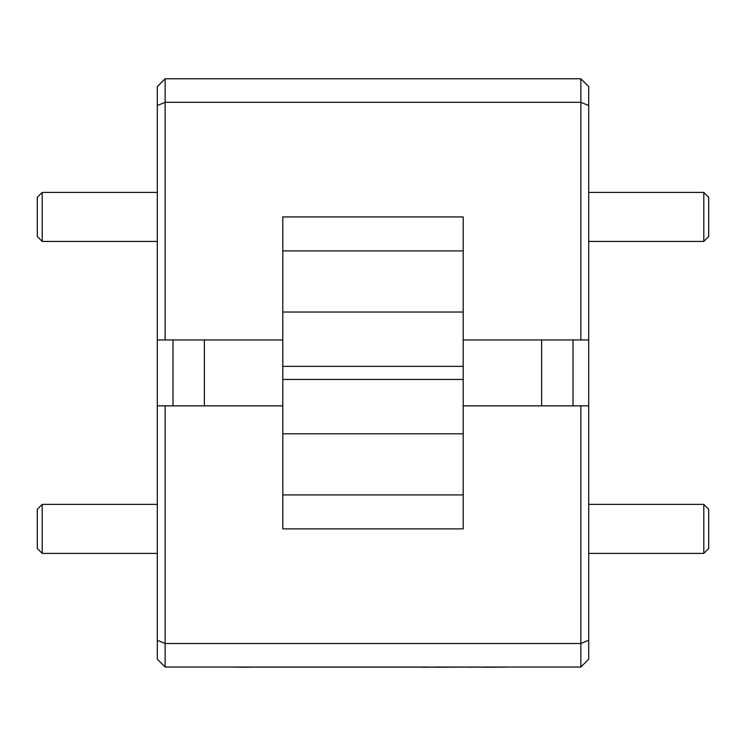 <?xml version="1.0" encoding="UTF-8"?>
<svg xmlns="http://www.w3.org/2000/svg" width="746" height="746" viewBox="0 0 746 746"><rect width="100%" height="100%" fill="white"/><g stroke="black" fill="none" stroke-linecap="round" stroke-linejoin="round"><path stroke-width="1.12" d="M42.205 241.434L37.3 236.529L37.3 197.308L42.205 192.412L42.205 241.434L157.303 241.434M703.795 192.412L708.7 197.308L708.7 236.529L703.795 241.434L703.795 192.412L588.697 192.412M249.537 667.129L421.611 667.129M428.129 667.129L434.769 667.129M434.769 667.222L455.237 667.129M458.193 667.129L469.84 667.129M471.099 667.129L483.212 667.129M420.921 667.222L422.656 667.129M455.237 667.222L457.727 667.129M469.905 667.222L471.192 667.222M512.595 667.036L230.234 667.036M512.595 667.129L514.125 667.036M506.096 667.129L483.212 667.222M428.129 667.222L422.656 667.222M249.537 667.222L234.058 667.129M463.201 216.927L463.201 528.886L282.799 528.886L282.799 216.927L463.201 216.927M588.697 405.852L588.697 659.194L580.854 667.036L580.854 405.852L588.697 405.852L588.697 339.962L580.854 339.962L580.854 78.778L588.697 86.62L588.697 339.962M588.697 640.255L580.854 643.509L165.146 643.509L157.303 640.255L157.303 86.62L165.146 78.778L165.146 339.962L157.303 339.962M588.697 105.559L580.854 102.305L165.146 102.305L157.303 105.559M573.012 405.852L573.012 339.962M541.633 405.852L541.633 339.962M463.201 339.962L580.854 339.962M463.201 405.852L580.854 405.852M157.303 405.852L165.146 405.852L165.146 667.036L157.303 659.194L157.303 640.255M172.988 339.962L172.988 405.852M204.367 339.962L204.367 405.852M282.799 405.852L165.146 405.852M282.799 339.962L165.146 339.962M580.854 667.036L165.146 667.036M165.146 78.778L580.854 78.778M703.795 504.38L708.7 509.285L708.7 548.497L703.795 553.401L703.795 504.38L588.697 504.38M42.205 553.401L37.3 548.497L37.3 509.285L42.205 504.38L42.205 553.401L157.303 553.401M282.799 494.924L463.201 494.924M463.201 250.889L282.799 250.889M282.799 312.024L463.201 312.024M463.201 366.361L282.799 366.361M282.799 379.453L463.201 379.453M463.201 433.79L282.799 433.79M588.697 241.434L703.795 241.434M588.697 553.401L703.795 553.401M42.205 504.38L157.303 504.38M42.205 192.412L157.303 192.412"/></g></svg>

